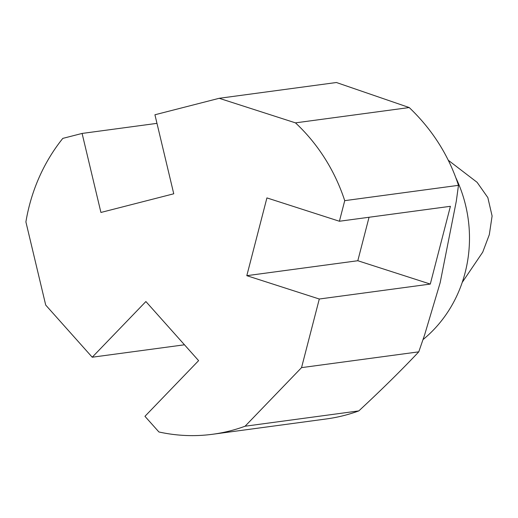 <?xml version="1.0" encoding="UTF-8"?>
<svg xmlns="http://www.w3.org/2000/svg" width="518" height="518" viewBox="0 0 518 518"><rect width="100%" height="100%" fill="white"/><g stroke="black" fill="none" stroke-linecap="round" stroke-linejoin="round"><path stroke-width="0.78" d="M462.211 282.433L482.724 252.149L489.309 234.686L492.1 216.006L487.839 197.604L477.11 182.33L448.232 160.217M219.192 98.297L336.415 82.511L409.22 107.55L295.474 122.863L219.192 98.297L154.927 114.769L173.757 193.79L100.926 212.458L82.097 133.437L156.973 123.355M184.473 344.794L92.23 357.219L45.713 305.076L25.9 221.918A178.859 165.242 82.3 0 1 62.807 138.384L82.097 133.437M92.23 357.219L145.888 301.541L198.608 360.638L144.949 416.317L158.916 431.973A178.859 165.242 -97.7 0 0 212.691 434.259A178.859 165.242 -97.7 0 0 245.079 426.223L301.547 367.631L319.295 299.015L246.808 275.673L266.919 197.908L339.407 221.251L450.407 206.306L430.296 284.071L319.295 299.015M369.049 217.262L357.808 260.729L430.296 284.071M246.808 275.673L357.808 260.729M301.547 367.631L418.771 351.845C401.489 370.176 381.507 389.86 358.819 410.904L245.079 426.223M409.22 107.55C432.362 129.623 448.782 155.555 458.475 185.334L456.313 201.146L440.151 282.763L424.592 334.971L418.771 351.845M458.475 185.334L344.729 200.654L339.407 221.251M295.474 122.863A178.859 165.242 82.3 0 1 344.729 200.654M358.819 410.904A178.859 165.242 82.3 0 1 326.437 418.939L212.691 434.259M423.038 339.575A130.057 120.157 -97.7 0 0 455.756 177.577"/></g></svg>
